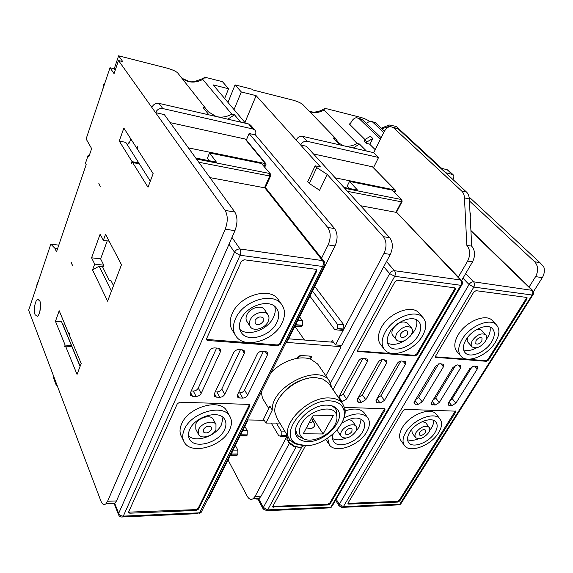 <?xml version="1.0" encoding="UTF-8"?>
<svg xmlns="http://www.w3.org/2000/svg" width="573" height="573" viewBox="0 0 573 573"><rect width="100%" height="100%" fill="white"/><g stroke="black" fill="none" stroke-linecap="round" stroke-linejoin="round"><path stroke-width="0.86" d="M71.116 262.463L72.42 265.299L71.353 262.491M100.211 186.39L98.85 183.432L100.211 186.39M56.039 384.648L53.747 378.588L53.697 376.375L28.65 310.237L50.832 244.134L54.915 248.288L56.498 251.848L86.179 164.616L85.456 163.291L88.084 155.548L88.822 156.859L91.637 148.586L86.122 138.945L110.009 67.743L114.063 73.638L118.504 60.537L122.78 61.612L118.618 55.817L167.803 68.323C173.261 70.049 176.613 71.654 177.859 73.151L208.286 111.749L216.071 116.484M389.131 126.805L388.143 125.516L388.917 124.928L396.208 126.411L441.547 168.247M369.27 121.225C367.443 119.85 364.707 118.604 361.069 117.479L327.563 108.956L324.368 108.598L324.01 110.102L357.18 143.486L359.429 144.009L353.34 147.999M244.922 122.472L256.124 95.662L241.297 91.945L235.066 84.89L252.227 89.259L252.858 89.954L293.87 100.382C298.554 101.887 301.62 103.355 303.06 104.802L335.599 138.444L338.507 142.921L343.571 145.757M440.472 168.004L447.971 169.995L453.035 174.636C454.074 175.682 454.124 177.136 453.193 178.998L452.921 179.499M461.602 280.526L472.517 261.868C475.468 255.751 475.196 250.516 471.708 246.154L469.301 198.924C469.108 195.945 468.177 193.66 466.508 192.055L398.085 128.846L392.713 127.12M395.198 190.308L373.467 167.688L378.567 157.482L373.746 152.683L383.982 132.019C385.758 128.631 387.921 126.805 390.464 126.547L393.458 127.679L461.68 191.024C463.342 192.628 464.273 194.927 464.459 197.914L466.837 245.323C470.318 249.699 470.583 254.964 467.632 261.102L458.336 277.096M395.793 190.429L394.718 192.514M256.124 95.662L296.155 140.013C297.688 137.248 299.815 136.023 302.544 136.331L373.746 152.683M359.429 144.009L366.376 150.993M340.068 144.948L333.271 137.9L335.599 138.444M344.702 146.015C348.742 146.695 352.904 145.85 357.18 143.486M314.785 286.471L343.743 324.719L343.857 329.067L383.974 253.445C386.861 246.877 386.668 241.29 383.394 236.67L327.162 174.371L316.754 167.61L315.143 165.819L320.443 166.929L300.639 144.99C302.193 142.204 304.342 140.965 307.078 141.273L378.567 157.482M327.162 174.371L319.598 190.279L309.313 183.503L316.754 167.61M335.212 177.831L395.313 190.093L372.479 166.829L313.474 153.944M296.155 140.013L300.639 144.99L306.519 146.294L389.704 237.716C392.999 242.322 393.193 247.88 390.299 254.412L383.974 253.445M394.281 192.077L395.313 190.093M396.509 212.211L460.534 279.989L461.645 280.577M396.165 212.354L360.596 205.728M466.837 245.323L471.708 246.154M285.569 436.325L286.758 436.304M286.564 437.077L255.121 496.347L253.166 498.711C250.917 500.057 248.918 499.205 247.164 496.154L228.054 459.969M235.94 455.671L236.807 455.664L237.902 453.966L237.874 450.106L235.324 445.422M207.161 500.351L209.102 497.88L240.488 435.093L247.149 435.165L246.512 435.953L240.087 435.888M57.472 386.345L56.19 385.049L56.14 382.836L100.869 500.96C102.273 504.347 103.942 505.307 105.883 503.839L107.602 501.246L225.232 229.179C227.939 221.715 227.911 215.469 225.139 210.427L155.577 112.645L164.329 114.6L234.83 212.031C237.637 217.045 237.68 223.262 234.951 230.661L225.232 229.179M250.809 125.337L248.603 123.954L159.022 103.384C155.727 102.975 153.342 104.322 151.859 107.43L118.504 60.537M132.642 162.567L148.006 187.256L153.156 173.669L137.491 149.295L137.52 146.724L136.911 148.393L123.847 128.073L119.256 141.058L132.069 161.65L131.475 163.298L132.642 162.567L139.332 163.814L150.305 181.19M94.674 264.117L92.54 269.955L107.602 301.183L121.483 264.726L105.554 234.307L103.348 240.352L100.139 234.149L91.58 257.8L94.674 264.117L103.777 265.192L102.904 267.534M65.121 345.075L64.634 346.4L65.551 346.121L77.047 374.42L81.18 363.533L69.469 335.406L69.526 333.013L69.032 334.36L59.198 310.745L55.459 321.295L65.121 345.075L71.403 345.483L71.353 346.5M39.816 300.875L37.646 299.357C35.053 300.316 33.341 310.652 35.096 314.735L37.317 316.303C39.902 315.322 41.6 304.872 39.816 300.875M208.916 114.836L203.043 107.466L205.843 108.118M217.425 116.792C222.252 117.63 227.044 116.763 231.8 114.185L234.493 114.815L227.803 119.177M234.493 114.815L240.624 122.121M204.21 77.985L204.547 77.119L205.327 78.043L203.508 78.043L202.799 79.454L231.8 114.185M204.547 77.119L222.446 81.674L228.577 88.751L213.156 84.883L245.588 123.259M118.618 55.817L114.235 68.781L110.009 67.743M115.23 70.207L114.235 68.781M104.902 82.978L103.842 84.088L102.803 89.223M39.852 311.633L40.518 304.514M50.832 244.134L58.783 245.144M38.262 281.579L37.338 282.525L36.586 286.586M54.915 248.288L57.594 248.625M227.975 102.417L235.066 84.89M241.297 91.945L234.056 109.615M224.659 98.499L228.577 88.751M343.857 329.067L337.404 328.479L337.296 324.11L312.5 291.041M341.343 330.32L342.697 330.442L343.693 329.375L335.449 344.917L341.673 345.404L390.299 254.412M337.404 328.479L336.251 329.862L334.539 329.368L309.929 296.184M254.276 497.651C255.845 499.298 257.47 499.577 259.146 498.503L261.109 496.154L289.344 443.323M333.507 342.253L288.613 338.822M286.708 436.332L280.412 436.275L281.214 435.236L281.15 431.068L276.336 423.067M280.412 436.275L278.743 435.666L271.222 423.067M245.409 435.938L246.512 435.953M242.751 430.559L247.257 430.617L247.149 435.165M247.257 430.617L244.85 426.369M247.493 419.952L247.794 420.475L247.056 420.46M247.794 420.475L240.624 434.814L247.292 434.886M111.599 503.646L114.758 503.531L116.491 500.952L234.951 230.661M188.41 147.877L265.306 163.57L245.086 139.003L170.145 122.636M151.859 107.43L155.577 112.645C157.074 109.522 159.48 108.161 162.789 108.562L252.879 128.989L254.842 130.078C255.973 131.396 256.174 133.008 255.429 134.906L334.596 228.577C337.741 233.333 337.884 239.127 335.04 245.96L295.682 324.683L302.544 325.306L302.458 320.83L299.615 316.819M265.206 163.806L266.144 164L246.361 139.991L249.105 133.495L255.429 134.906M246.361 139.991L245.796 139.862M264.132 166.249L265.306 163.57M266.144 164L264.798 167.065M335.04 245.96L328.15 244.907C330.993 238.031 330.85 232.208 327.727 227.438L249.105 133.495M328.15 244.907L321.553 258.215M286.07 342.346L340.627 346.644L340.627 347.926L325.829 375.816M264.232 420.238L247.314 419.952M318.695 365.51L317.628 363.962L310.716 359.185L311.447 356.506L310.666 356.148L300.252 355.475L297.896 356.893L297.158 358.34C287.231 360.202 278.478 364.987 270.914 372.694M261.675 391.194C261.438 395.019 262.298 398.307 264.246 401.057L268.737 408.492M310.716 359.185C306.806 357.796 302.286 357.516 297.158 358.34M272.268 410.053L269.883 406.121L263.573 419.121L265.901 423.067L272.268 410.053C270.814 387.076 317.736 363.246 329.253 380.759L332.182 388.444M279.832 423.067L265.901 423.067M308.41 378.259C296.549 380.665 287.094 386.818 280.047 396.724M289.007 438.202L277.282 418.863L274.933 412.41C272.54 397.275 297.731 375.895 316.103 377.664L322.878 379.09L328.58 383.215L329.582 384.669M342.188 422.201C344.767 417.323 345.677 412.825 344.925 408.685L342.489 403.392C339.753 400.083 335.563 398.285 329.919 398.006C307.343 396.029 278.449 426.756 290.01 439.863L294.551 443.695L303.912 445.737L306.319 445.651M303.711 445.737L302.172 446.876L299.579 447.334L294.572 446.224L288.477 441.89L289.709 439.584L288.083 436.891L286.808 439.061M303.669 438.696L298.991 436.612L297.28 434.864L295.553 429.771M334.854 424.98C328.959 436.382 309.685 444.168 302.437 437.894C298.777 434.757 298.397 430.244 301.312 424.364C308.066 410.433 332.97 403.507 336.351 414.329C337.533 417.43 337.031 420.976 334.854 424.98M332.132 405.892L335.312 408.427L336.537 410.526L336.953 416.951M313.331 415.11L333.285 415.611L323.122 433.99L303.253 433.761L313.331 415.11M323.122 433.99L312.235 417.13M306.426 427.895L309.821 428.461L312.421 428.045L314.205 426.556M314.412 423.977L313.102 421.391M313.03 421.241L314.455 424.063C314.849 425.947 314.176 427.265 312.435 428.017L309.835 428.432L306.44 427.866M309.198 422.767L309.721 422.802C311.848 422.738 312.772 421.878 312.507 420.202L311.554 418.397M307.765 441.582C302.995 441.511 299.5 440.035 297.287 437.156C288.434 427.164 310.401 403.764 327.649 405.168C332.018 405.362 335.255 406.744 337.354 409.308C346.493 419.393 325.106 442.442 307.765 441.582M309.513 356.069L310.108 356.549L310.143 358.992M297.494 358.283L300.997 355.518M286.701 341.085L287.453 341.143L295.525 325.006L302.544 325.306M300.102 326.61L301.412 326.725L302.386 325.629M335.449 344.917L332.168 340.412L331.294 342.081M305.545 445.658C323.824 446.353 347.668 424.98 344.079 410.855C342.64 404.731 337.941 401.408 329.984 400.878C305.058 398.808 277.196 435.595 296.771 443.738L305.545 445.658M288.477 441.89L289.351 443.337L293.978 446.532L294.572 446.224M299.092 447.32L293.978 446.532M289.136 440.658L287.732 440.651L286.858 439.197M265.385 187.629L264.819 187.837L322.535 260.593L324.304 261.703M264.819 187.837L209.919 177.609M209.36 160.741L207.426 158.134L209.532 152.941L261.517 163.52L270.37 173.87L261.517 163.52M195.765 158.048L216.444 162.145L209.532 152.941M270.506 174.056L270.685 175.746M264.511 187.794L269.697 176.126L269.668 173.49L196.475 159.029M190.329 393.006L190.365 395.241L192.521 396.28L196.124 396.409C198.387 396.301 200.063 395.306 201.152 393.422L220.419 351.722L220.34 349.179L218.299 348.169L214.646 347.911C212.325 347.954 210.592 348.978 209.453 350.977L190.329 393.006M219.824 397.268C222.016 397.161 223.663 396.179 224.759 394.324L244.313 353.333L244.256 350.776L242.343 349.852L238.805 349.602C236.556 349.652 234.858 350.655 233.712 352.617L214.281 393.923L214.302 396.179L216.336 397.139L219.824 397.268L216.881 391.982L215.226 391.911M242.773 398.092C244.9 397.984 246.512 397.017 247.615 395.198L267.433 354.902L267.39 352.338L265.6 351.478L262.176 351.235C259.999 351.285 258.33 352.273 257.177 354.207L237.473 394.811L237.48 397.082L239.392 397.97L242.773 398.092L239.743 392.885L238.432 392.834M196.31 510.436L198.559 509.075L249.771 405.935L249.778 404.817L248.854 404.395L179.872 402.203L177.344 403.707L128.667 511.911L128.646 512.699L129.813 513.193L196.31 510.436L195.93 509.619L198.172 508.258L249.47 404.552M316.633 271.287L316.561 269.69L315.787 269.303L244.127 259.748L241.383 261.352L206.602 338.657L206.652 339.961L207.705 340.491L277.919 345.734L280.398 344.266L316.633 271.287L316.074 270.563L316.246 269.446M216.63 348.047L198.279 388.071C197.198 389.955 195.529 390.944 193.28 391.044L191.26 390.965M240.424 349.716L221.787 389.06C220.705 390.901 219.065 391.875 216.881 391.982M263.451 351.328L244.564 390.012C243.468 391.825 241.863 392.784 239.743 392.885M128.588 512.14L195.93 509.619M227.524 412.216L226.629 410.605C219.703 398.135 188.467 406.995 181.684 423.776C179.485 428.776 179.471 433.131 181.648 436.841L183.482 440.58M184.427 429.27C191.282 412.46 222.675 403.478 229.594 415.934C232.094 419.894 232.079 424.55 229.544 429.886C222.31 446.439 191.296 455.306 184.356 442.349C182.178 438.646 182.207 434.284 184.427 429.27M224.48 429.822C226.399 425.739 226.414 422.186 224.516 419.164C219.194 409.537 195.085 416.435 189.778 429.349C188.037 433.231 188.023 436.612 189.72 439.484C195.056 449.404 218.95 442.578 224.48 429.822M222.926 417.38L221.579 424.464C216.544 436.003 195.794 443.251 188.503 435.817M213.435 419.694L213.099 419.056C210.434 414.207 198.466 417.595 195.808 424.02L195.794 429.148L198.244 433.94M198.609 429.464C201.295 423.032 213.321 419.594 215.978 424.435L215.957 429.7C213.22 436.103 201.245 439.52 198.58 434.599L198.609 429.464M203.336 429.528L203.322 431.906C205.972 433.754 208.636 432.995 211.315 429.643L211.322 427.236C208.672 425.402 206.008 426.169 203.336 429.528M206.459 339.431L277.418 344.975L279.896 343.506L316.074 270.563M279.044 300.732L277.869 299.049C269.109 286.586 239.571 295.654 232.258 313.46C229.279 320.371 229.494 326.273 232.903 331.158L234.93 334.439M235.524 318.645C242.916 300.782 272.612 291.607 281.372 304.062C285.282 309.277 285.519 315.551 282.095 322.9C274.245 340.541 244.821 349.451 236.119 336.365C232.71 331.488 232.509 325.579 235.524 318.645M276.874 322.42C279.474 316.805 279.295 312.013 276.336 308.03C269.604 298.397 246.784 305.423 241.054 319.147C238.697 324.519 238.855 329.095 241.527 332.877C248.224 342.883 270.871 336.014 276.874 322.42M274.703 306.412C275.728 309.8 275.305 313.445 273.45 317.363C267.92 329.833 247.88 337.082 239.801 329.332M264.869 310.108L264.418 309.434C261.059 304.571 249.728 308.023 246.863 314.842C245.667 317.549 245.753 319.863 247.121 321.782L249.971 326.223M250.179 319.985C253.08 313.137 264.468 309.649 267.827 314.505C269.274 316.475 269.36 318.846 268.092 321.618C265.12 328.429 253.775 331.882 250.422 326.932C249.054 325.013 248.976 322.699 250.179 319.985M255.064 320.429L255.178 323.645C257.979 325.528 260.686 324.705 263.301 321.181L263.179 317.929C260.371 316.067 257.671 316.898 255.064 320.429M309.313 183.503L307.737 181.684L315.143 165.819M349.494 188.51L347.238 186.046L349.501 181.426L392.118 190.1L401.759 199.726L392.118 190.1M343.922 187.4L357.538 190.1L349.501 181.426M401.831 199.798L402.081 201.617M395.914 212.325L401.387 201.897L401.301 199.497L344.76 188.324M89.195 155.756L88.084 155.548M132.069 161.65L138.759 162.904L138.695 163.699M127.607 145.241L128.452 142.892L129.283 143.057L130.787 138.867M138.759 162.904L125.788 142.362L119.256 141.058M137.499 148.507L136.911 148.393M113.511 285.669L110.918 280.476L109.25 280.297L102.409 266.545L99.115 266.166L92.54 269.955M99.115 266.166L111.427 291.127M107.251 240.875L100.626 258.896L103.777 265.192M103.348 240.352L109.121 241.126M100.626 258.896L91.58 257.8M80.07 366.441L71.833 346.529L65.551 346.121M80.156 366.233L63.481 325.944L64.427 323.308M55.459 321.295L61.598 321.79L71.403 345.483M69.032 334.36L69.491 334.396M232.237 451.596L231.857 453.988L230.769 455.693L230.138 455.8M338.457 397.54L358.526 361.054C359.694 359.271 361.226 358.354 363.117 358.297L367.415 359.106L367.365 361.656L346.622 398.987L342.153 401.68L341.286 401.652M361.413 402.375L365.803 399.718L386.689 362.96L386.754 360.424L382.621 359.665C380.78 359.715 379.276 360.625 378.108 362.38L357.287 399.395L357.201 401.687L358.569 402.275L361.413 402.375L358.168 397.82M380.114 403.048L384.44 400.434L405.44 364.227L405.534 361.706L401.551 360.99C399.761 361.04 398.285 361.935 397.11 363.669L376.16 400.119L376.053 402.404L380.114 403.048L376.955 398.729M305.524 445.701L272.519 506.919L328.222 504.963L330.241 503.731L384.934 410.089L384.992 408.972L384.361 408.707L344.617 407.439M455.313 289.594L455.342 288.083L454.833 287.854L397.483 280.204L395.069 281.637L357.688 350.132L357.674 351.435L415.103 355.983L417.309 354.658L455.313 289.594L454.69 288.928L454.948 287.875M363.017 358.29L343.241 394.138L338.858 396.817M382.27 359.658L362.372 394.933L358.311 397.576M400.95 361.011L380.952 395.714L377.213 398.285M384.619 408.742L329.797 502.994L327.777 504.226L272.447 506.41M364.743 413.62L364.113 412.732C360.202 408.513 353.892 407.919 345.182 410.934M325.793 439.376L328.701 443.846M344.065 417.918C354.687 412.71 362.508 412.589 367.529 417.567C370.251 421.277 370.008 426.004 366.813 431.763C359.407 445.579 335.463 454.103 329.332 444.827L327.684 438.173M333.192 433.89C332.111 437.099 332.326 439.735 333.837 441.812C338.55 448.917 356.993 442.349 362.666 431.705C365.108 427.3 365.288 423.676 363.218 420.84C358.232 416.413 351.034 417.251 341.608 423.361M361.191 419.164L359.321 426.849L355.783 431.469M345.977 438.116C340.512 440.272 336.043 440.422 332.562 438.574M352.868 421.699L352.624 421.348C351.507 420.045 349.695 419.622 347.188 420.081M337.332 429.621L338.02 431.777L341.042 436.34M341.551 431.419C344.33 426.054 353.627 422.731 355.976 426.226C356.993 427.63 356.9 429.421 355.704 431.605C350.669 437.743 345.863 439.441 341.286 436.705C340.312 435.33 340.398 433.568 341.551 431.419M345.404 431.469L345.283 433.911C347.388 435.165 349.602 434.384 351.915 431.555L352.037 429.091C349.924 427.845 347.718 428.64 345.404 431.469M357.48 350.955L414.537 355.296L416.743 353.964L454.69 288.928M419.68 313.732L418.97 312.915C411.672 304.156 388.816 312.915 381.296 327.591C377.543 334.854 377.442 340.677 380.995 345.061L383.967 348.857M385.077 332.319C392.67 317.6 415.633 308.754 422.924 317.499C426.813 322.105 426.692 328.186 422.552 335.742C414.644 350.304 391.961 358.891 384.705 349.802C381.16 345.426 381.289 339.596 385.077 332.319M418.34 335.355C421.492 329.568 421.585 324.912 418.627 321.389C413.026 314.641 395.384 321.417 389.511 332.72C386.567 338.349 386.474 342.855 389.232 346.242C394.811 353.197 412.281 346.572 418.34 335.355M416.464 319.806C417.402 323.05 416.736 326.696 414.472 330.743L410.168 336.301M405.075 340.405C398.278 344.516 392.441 345.426 387.556 343.148M407.797 323.48L407.525 323.151C402.755 320.486 397.927 322.341 393.035 328.709C391.552 331.531 391.509 333.801 392.913 335.513L396.423 339.861M396.845 333.393C401.78 327.004 406.629 325.135 411.4 327.785C412.854 329.525 412.804 331.839 411.256 334.711C406.3 341.078 401.444 342.912 396.702 340.204C395.298 338.5 395.349 336.222 396.845 333.393M400.771 333.751L400.699 336.903C402.891 338.134 405.118 337.289 407.396 334.36L407.46 331.187C405.269 329.962 403.041 330.814 400.771 333.751M375.222 149.689L369.521 144.059L366.305 143.3L364.027 141.044L364.715 139.626L366.992 141.882L372.794 138.516L370.015 144.174L369.521 144.059M364.922 139.511L349.372 124.069M350.268 123.976L349.466 123.883M453.035 174.636L445.515 172.659M533.456 291.693L542.316 277.647C544.371 274.145 544.859 270.513 543.77 266.753L539.902 262.627L469.051 196.94M469.402 200.922L534.673 261.761C538.248 265.944 538.556 270.9 535.605 276.616L529.123 286.966M470.698 213.349L470.01 212.87M470.161 215.82L470.018 213.077M349.931 124.692L350.834 122.787C352.459 119.556 354.422 117.852 356.714 117.673L359.185 118.683L380.436 139.175M372.794 138.516L370.495 136.274L364.715 139.626M381.152 137.728L362.107 119.42L358.404 118.095M366.305 143.3L366.992 141.882M384.426 131.196L375.587 122.837L371.934 121.526M366.161 123.317L370.237 121.096L372.722 122.106L383.724 132.549M414.422 401.58L414.272 403.85L418.032 404.423L422.215 401.881L443.423 366.799L443.566 364.306L439.885 363.669L435.595 366.269L414.422 401.58M435.165 405.039L439.276 402.533L460.563 367.959L460.728 365.481L457.175 364.879L452.949 367.443L431.698 402.239L431.533 404.502L435.165 405.039L432.243 401.344M451.825 405.641L455.879 403.163L477.23 369.084L477.416 366.627L473.986 366.054L469.824 368.582L448.501 402.883L448.315 405.132L451.825 405.641L448.974 402.117M397.884 502.077L399.782 500.902L455.628 412.259L455.728 411.163L405.211 409.366L403.106 410.648L348.076 503.001L347.997 503.868L348.671 504.118L397.884 502.077L397.411 501.382L399.309 500.208L455.32 410.97M526.952 299.049L527.045 297.602L526.644 297.43L476.034 290.683L473.785 292.029L435.638 356.048L435.58 357.323L486.448 361.319L488.518 360.059L526.952 299.049L526.315 298.418L526.616 297.43M438.746 363.812L418.641 397.29L415.568 399.66M455.779 365.116L435.666 397.999L432.916 400.248M472.324 366.412L452.233 398.693L449.805 400.785M347.926 503.366L397.411 501.382M436.683 414.773L436.189 414.143C430.602 406.629 409.43 414.916 402.339 427.594C399.109 433.245 398.758 437.743 401.272 441.088L404.173 445.092M405.799 432.293C412.954 419.586 434.212 411.228 439.778 418.72C442.499 422.208 442.105 426.885 438.596 432.737C431.218 445.3 410.261 453.494 404.674 445.787C402.167 442.449 402.54 437.951 405.799 432.293M434.9 432.687C437.571 428.203 437.879 424.622 435.802 421.95C431.519 416.17 415.196 422.588 409.674 432.343C407.145 436.719 406.851 440.193 408.8 442.771C413.097 448.68 429.241 442.363 434.9 432.687M433.56 420.396C433.825 422.716 433.095 425.281 431.376 428.095L429.621 430.531M418.455 438.811C414.093 440.565 410.461 440.859 407.553 439.692M425.796 422.91L422.38 421.549M411.815 429.392L412.173 433.023L415.439 437.421M416.07 432.429C420.747 426.828 425.102 425.109 429.134 427.272C430.158 428.597 430.008 430.373 428.683 432.601C423.999 438.187 419.651 439.885 415.633 437.686C414.644 436.382 414.788 434.635 416.07 432.429M419.5 432.479L419.3 434.907C421.148 435.91 423.153 435.129 425.302 432.558L425.51 430.115C423.655 429.113 421.656 429.9 419.5 432.479M435.394 356.85L485.861 360.661L487.931 359.407L526.315 298.418M492.751 320.973L492.228 320.422C485.746 313.187 465.641 321.603 458.142 334.883C454.045 342.16 453.73 347.818 457.19 351.858L460.534 355.718M462.103 339.359C469.681 326.051 489.872 317.564 496.34 324.784C500.071 329.002 499.713 334.868 495.273 342.389C487.451 355.568 467.532 363.819 461.086 356.349C457.634 352.323 457.97 346.658 462.103 339.359M491.534 342.052C494.929 336.287 495.201 331.788 492.357 328.558C487.379 322.986 471.88 329.489 466.028 339.717C462.819 345.354 462.561 349.723 465.24 352.846C470.197 358.562 485.539 352.202 491.534 342.052M489.965 327.083C490.732 330.177 489.915 333.701 487.508 337.669L486.198 339.574M476.7 347.797C471.608 350.49 467.253 351.185 463.629 349.895M481.829 330.6L481.628 330.377C480.432 329.282 478.677 329.06 476.364 329.704M467.89 337.053C466.902 339.381 466.988 341.186 468.148 342.468L471.901 346.686M472.51 340.312C477.123 334.51 481.513 332.669 485.668 334.775C487.071 336.38 486.935 338.607 485.259 341.479C480.625 347.252 476.242 349.064 472.109 346.916C470.748 345.347 470.884 343.141 472.51 340.312M475.977 340.627L475.798 343.678C477.696 344.66 479.716 343.821 481.843 341.164L482.029 338.091C480.124 337.117 478.104 337.963 475.977 340.627M336.186 499.241L339.302 504.29L469.058 284.523C470.326 282.675 471.83 281.78 473.57 281.816L532.697 290.432M462.977 278.177L469.058 284.523L473.835 287.073L343.406 506.611L342.747 507.327L341.558 507.456M397.984 504.913L342.747 507.327L339.152 506.002L339.302 504.29L343.406 506.611L400.047 504.168L401.322 503.051M470.934 230.912L531.83 290.01C533.026 291.449 533.126 293.118 532.145 295.016L473.835 287.073C474.816 285.075 474.731 283.32 473.57 281.816L465.648 273.622M398.085 128.846L393.458 127.679M461.68 191.024L466.508 192.055M302.544 136.331L307.078 141.273M386.481 261.56L394.503 270.707L460.534 279.989C461.688 281.501 461.774 283.27 460.792 285.297L394.704 276.301L333.042 389.683M330.635 382.871L389.654 273.586C390.922 271.609 392.541 270.649 394.503 270.707C395.606 272.29 395.678 274.152 394.704 276.301L389.654 273.586L383.709 266.739M258.573 498.524L263.365 507.427L296.119 446.782M301.871 446.99L267.663 509.884L267.039 510.629L263.265 509.111L263.365 507.427L267.663 509.884L330.829 507.155L460.792 285.297L461.623 285.29L332.369 505.758M472.517 261.868L467.632 261.102M469.301 198.924L464.459 197.914M53.697 376.375L56.14 382.836M202.799 79.454C195.2 83.264 188.302 82.935 182.107 78.451M337.296 324.11L343.743 324.719M337.239 328.787L343.693 329.375M383.394 236.67L389.704 237.716M255.121 496.347L261.109 496.154M281.071 435.501L287.159 435.566M287.245 435.294L281.214 435.236M208.386 497.901L209.102 497.88M107.602 501.246L116.491 500.952M225.139 210.427L234.83 212.031M339.904 346.314L339.087 345.204M327.727 227.438L334.596 228.577M297.831 320.393L302.458 320.83M252.879 128.989L248.603 123.954M159.022 103.384L162.789 108.562M311.454 357.753L310.33 356.127M281.15 431.068L284.709 431.118M114.786 503.509L118.654 513.401L234.493 252.213C235.739 249.964 237.573 248.897 240.008 248.99L322.535 260.593C323.573 262.248 323.616 264.21 322.671 266.488L240.058 255.243L234.493 252.213L229.014 244.213M198.036 513.644L122.765 516.939C120.831 517.261 119.449 516.595 118.618 514.941L118.654 513.401C119.549 515.127 121.104 516.037 123.317 516.115L122.765 516.939L121.741 517.039M231.986 237.437L240.008 248.99C240.954 250.73 240.968 252.808 240.058 255.243L123.317 516.115L199.834 512.814L201.109 512.47L201.961 510.758M198.81 162.252L270.499 176.126L265.285 187.851M199.232 513.594L322.671 266.488L323.981 266.445L201.109 512.47L199.232 513.594M324.612 265.32L323.981 266.445C325.178 264.669 325.199 262.964 324.039 261.338L265.421 187.557M190.551 392.526L192.521 396.28M196.124 396.409L193.28 391.044M198.279 388.071L201.152 393.422M220.419 351.722L218.334 348.169M221.787 389.06L224.759 394.324M244.313 353.333L242.164 349.838M214.409 393.658L216.336 397.139M244.564 390.012L247.615 395.198M267.433 354.902L265.227 351.45M237.516 394.725L239.392 397.97M198.172 508.258L198.559 509.075M129.469 512.334L129.813 513.193M249.771 405.935L249.319 405.154M279.896 343.506L280.398 344.266M207.247 339.696L207.705 340.491M277.919 345.734L277.418 344.975M347.51 191.353L401.924 201.904L396.437 212.361M231.356 454.976L237.401 454.955M232.982 450.113L237.874 450.106M237.902 453.966L231.857 453.988M330.829 507.155L331.66 506.962L330.177 507.871L330.829 507.155M462.117 284.495L461.623 285.29C462.798 283.563 462.762 281.945 461.509 280.433L396.523 212.196M328.838 507.929L265.886 510.758M342.153 401.68L338.829 396.867M343.241 394.138L346.622 398.987M367.365 361.656L364.937 358.426M362.372 394.933L365.803 399.718M386.689 362.96L384.225 359.772M357 400.047L358.569 402.275M380.952 395.714L384.44 400.434M405.44 364.227L402.941 361.083M375.838 400.864L377.356 402.955M328.222 504.963L327.777 504.226M329.797 502.994L330.241 503.731M272.92 506.468L273.342 507.241M384.934 410.089L384.411 409.38M416.743 353.964L417.309 354.658M357.824 351.027L358.361 351.75M415.103 355.983L414.537 355.296M324.01 110.102C318.932 112.831 314.14 113.325 309.635 111.599M388.766 126.468L381.905 128.81M446.947 169.486L452.011 174.135M542.316 277.647L535.605 276.616M534.673 261.761L539.902 262.627M350.06 123.918L349.766 124.534M470.139 215.348L470.97 215.176M362.107 119.42L359.185 118.683M375.587 122.837L372.722 122.106M399.381 504.849L532.145 295.016L532.797 295.009L400.713 504.018L399.381 504.849M533.212 294.379L532.797 295.009C533.943 293.347 533.878 291.793 532.604 290.346L470.913 230.511M414.028 402.497L415.439 404.323M418.032 404.423L415.038 400.541M418.641 397.29L422.215 401.881M443.423 366.799L440.866 363.74M435.666 397.999L439.276 402.533M460.563 367.959L457.985 364.937M431.283 403.227L432.636 404.946M452.233 398.693L455.879 403.163M477.23 369.084L474.63 366.097M448.065 403.936L449.368 405.548M399.309 500.208L399.782 500.902M348.219 503.388L348.671 504.118M455.628 412.259L455.084 411.586M487.931 359.407L488.518 360.059M435.559 356.879L436.125 357.559M486.448 361.319L485.861 360.661M335.606 500.236L339.08 505.887M257.592 498.56L263.179 508.946M207.168 110.353L208.286 111.749M181.978 78.3L189.097 81.402C190.981 82.469 195.443 81.559 202.477 78.666M37.646 299.357L38.871 299.471M259.146 498.503L253.166 498.711M114.758 503.531L105.883 503.839M340.627 346.644L339.596 345.24M317.628 363.962L329.253 380.759M328.58 383.215L342.489 403.392M302.172 446.876L302.809 445.715M295.489 431.956L296.549 433.682M302.437 437.894L298.991 436.612M336.351 414.329L336.537 410.526M312.507 420.202L314.455 424.063M334.152 406.723L335.312 408.427M296.52 435.917L297.287 437.156M309.792 356.091L310.108 356.549M294.887 326.273L304.464 340.033M294.952 326.144L301.412 326.725M250.551 125.043L254.842 130.078M336.251 329.862L342.697 330.442M344.079 410.855L344.925 408.685M296.771 443.738L294.551 443.695M114.163 503.552L118.518 514.683M226.629 410.605L229.594 415.934M189.054 438.137L189.72 439.484M213.099 419.056L215.978 424.435M277.869 299.049L281.372 304.062M240.61 331.423L241.527 332.877M264.418 309.434L267.827 314.505M236.807 455.664L230.769 455.693M364.113 412.732L367.529 417.567M333.35 441.06L333.837 441.812M352.624 421.348L355.976 426.226M418.97 312.915L422.924 317.499M388.666 345.526L389.232 346.242M407.525 323.151L411.4 327.785M309.399 111.355L312.879 112.093C312.973 112.365 319.49 111.928 323.501 109.149M337.869 142.262L338.507 142.921M381.253 128.187L388.143 125.43M470.003 212.683L470.655 213.306L470.827 215.412L470.197 216.522M436.189 414.143L439.778 418.72M408.413 442.241L408.8 442.771M425.603 422.659L429.134 427.272M492.228 320.422L496.34 324.784M464.818 352.359L465.24 352.846M481.628 330.377L485.668 334.775"/></g></svg>
